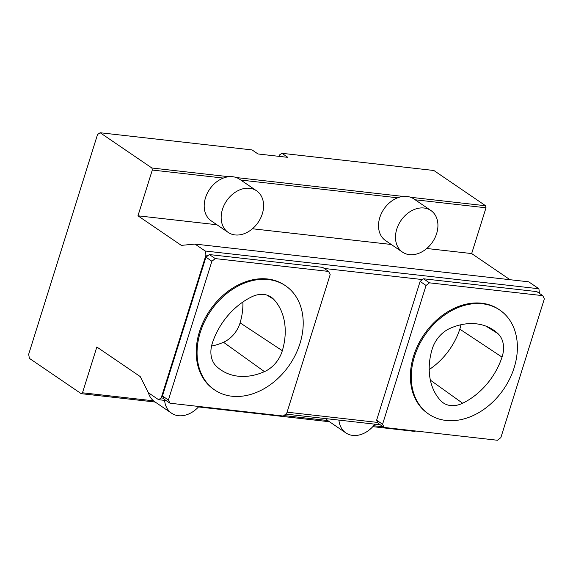 <?xml version="1.0" encoding="UTF-8"?>
<svg xmlns="http://www.w3.org/2000/svg" width="573" height="573" viewBox="0 0 573 573"><rect width="100%" height="100%" fill="white"/><g stroke="black" fill="none" stroke-linecap="round" stroke-linejoin="round"><path stroke-width="0.86" d="M414.487 356.485A63.001 47.76 -55.7 0 1 499.785 310.057A63.001 47.76 -55.7 0 1 503.782 389.017A63.001 47.76 -55.7 0 1 428.833 414.186A63.001 47.76 -55.7 0 1 414.487 356.485M440.694 400.67A26.766 20.291 124.3 0 0 442.807 402.547A26.766 20.291 124.3 0 0 462.633 403.234A62.98 47.745 124.3 0 0 502.034 357.108A26.766 20.291 124.3 0 0 497.958 333.629A62.98 47.745 124.3 0 0 492.386 329.332A62.98 47.745 124.3 0 0 449.984 328.386A26.766 20.291 124.3 0 0 432.121 349.301A62.98 47.745 124.3 0 0 440.694 400.67M278.936 156.343L279.338 155.068L281.945 153.306L433.854 170.489L485.618 205.757L486.004 207.791L471.665 253.567L510.027 279.71M429.213 369.542A61.082 46.306 124.3 0 0 459.818 329.153A24.868 18.852 124.3 0 0 460.9 324.755M211.544 346.063A61.082 46.306 124.3 0 0 223.491 342.26A24.868 18.852 124.3 0 0 240.087 322.835A61.082 46.306 124.3 0 0 242.88 302.007M264.461 371.633A26.766 20.291 124.3 0 0 282.324 350.719A62.98 47.745 124.3 0 0 273.751 299.35A26.766 20.291 124.3 0 0 270.664 296.807A26.766 20.291 124.3 0 0 251.812 296.785A62.98 47.745 124.3 0 0 212.411 342.912A26.766 20.291 124.3 0 0 216.487 366.391A62.98 47.745 124.3 0 0 219.753 369.119A62.98 47.745 124.3 0 0 264.461 371.633L223.491 342.26M499.785 310.057L498.933 309.484A63.001 47.76 124.3 0 0 481.735 303.217A63.001 47.76 124.3 0 0 413.634 355.912A63.001 47.76 124.3 0 0 427.988 413.606L428.833 414.186M497.457 440.257L500.859 437.622L544.35 298.848L542.774 295.654L429.464 282.833L426.061 285.469L382.571 424.242L384.146 427.444L497.457 440.257M287.073 412.18L377.736 422.437L378.209 423.397L384.146 427.444M539.487 293.412L538.892 288.756L528.707 281.823L194.999 244.069L181.34 245.38L137.957 215.813L152.303 170.045L151.909 168.011L100.153 132.743L97.539 134.497L28.65 354.329L29.431 358.397L81.194 393.665L82.498 392.784L96.844 347.016L140.227 376.576L148.407 392.763L158.585 399.696L161.199 397.941L163.563 398.206L164.036 399.166L169.973 403.213L283.284 416.034L286.693 413.398L330.177 274.617L328.601 271.423L215.29 258.602L211.888 261.238L168.398 400.018L169.973 403.213M538.427 292.688L539.673 292.832M158.585 399.696L166.055 400.541M285.798 414.086L380.228 424.772M372.815 426.656L414.895 431.419L415.532 430.989M161.199 397.941L205.965 255.078L205.184 251.01L538.892 288.756M205.965 255.078L208.336 255.35L205.951 257.191L162.46 395.972L163.563 398.206M324.261 268.465L422.502 279.574L420.116 281.422L376.626 420.195L377.736 422.437M205.184 251.01L194.999 244.069M168.398 400.018L162.46 395.972M285.612 285.834L284.767 285.254A63.001 47.76 124.3 0 0 267.57 278.987A63.001 47.76 124.3 0 0 199.468 331.681A63.001 47.76 124.3 0 0 213.815 389.382L214.667 389.962A63.001 47.76 -55.7 0 1 200.314 332.261A63.001 47.76 -55.7 0 1 285.612 285.834A63.001 47.76 -55.7 0 1 289.609 364.793A63.001 47.76 -55.7 0 1 214.667 389.962M328.601 271.423L322.663 267.376L209.353 254.555L208.336 255.35M215.29 258.602L209.353 254.555M211.888 261.238L205.951 257.191M542.774 295.654L536.837 291.607L423.526 278.786L422.502 279.574M382.571 424.242L376.626 420.195M426.061 285.469L420.116 281.422M396.788 229.078A25.191 19.102 -55.7 0 1 430.896 210.513A25.191 19.102 -55.7 0 1 432.493 242.085A25.191 19.102 -55.7 0 1 402.525 252.149A25.191 19.102 -55.7 0 1 396.788 229.078M402.525 252.149L385.55 240.588A25.191 19.102 -55.7 0 1 379.813 217.518A25.191 19.102 -55.7 0 1 397.633 197.8A25.191 19.102 -55.7 0 1 413.921 198.953L430.896 210.513M222.46 209.36A25.191 19.102 -55.7 0 1 256.568 190.795A25.191 19.102 -55.7 0 1 258.165 222.367A25.191 19.102 -55.7 0 1 228.197 232.43A25.191 19.102 -55.7 0 1 222.46 209.36M228.197 232.43L211.229 220.87A25.191 19.102 -55.7 0 1 205.492 197.8A25.191 19.102 -55.7 0 1 223.305 178.074A25.191 19.102 -55.7 0 1 239.6 179.234L256.568 190.795M198.903 406.486A25.191 19.102 -55.7 0 1 171.549 413.19A25.191 19.102 -55.7 0 1 164.609 400.377M171.549 413.19L154.581 401.63A25.191 19.102 -55.7 0 1 153.507 400.821A25.191 19.102 -55.7 0 1 148.328 392.605M374.9 424.17A25.191 19.102 -55.7 0 1 345.877 432.909A25.191 19.102 -55.7 0 1 338.93 420.102M345.877 432.909L328.902 421.348A25.191 19.102 -55.7 0 1 327.828 420.539A25.191 19.102 -55.7 0 1 325.908 418.627M100.153 132.743L252.063 149.925L258 153.972L287.882 157.353L281.945 153.306M151.909 168.011L228.878 176.713M236.312 177.558L403.206 196.432M410.633 197.277L485.618 205.757M152.303 170.045L223.305 178.074M240.81 180.058L397.633 197.8M415.131 199.776L486.004 207.791M137.957 215.813L216.923 224.752M252.449 228.77L391.244 244.47M426.77 248.489L471.665 253.567M82.498 392.784L153.507 400.821M283.886 415.568L327.828 420.539M373.646 425.725L383.215 426.806M81.194 393.665L155.176 402.038M198.494 406.937L329.504 421.757M429.464 282.833L423.526 278.786M240.087 322.835L282.324 350.719M486.09 326.187L497.958 333.629M459.818 329.153L502.034 357.108M430.373 380.164L462.633 403.234M267.032 295.138L273.751 299.35"/></g></svg>
